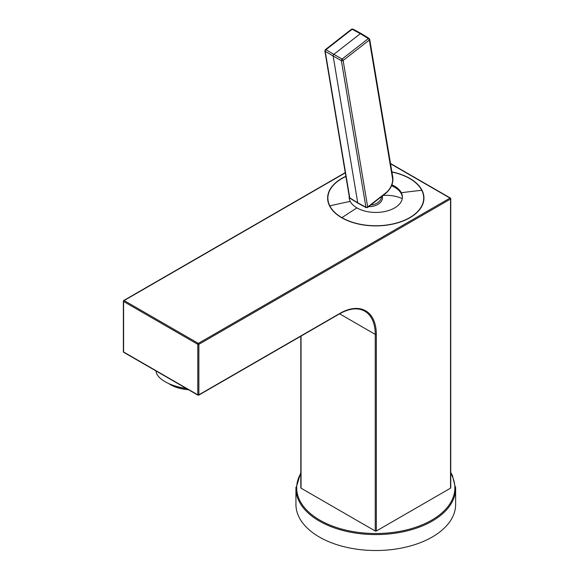 <?xml version="1.0" encoding="UTF-8"?>
<svg xmlns="http://www.w3.org/2000/svg" width="579" height="579" viewBox="0 0 579 579"><rect width="100%" height="100%" fill="white"/><g stroke="black" fill="none" stroke-linecap="round" stroke-linejoin="round"><path stroke-width="0.87" d="M375.25 531.015A0.76 0.441 -0 0 0 376.321 531.015L450.534 488.169L450.534 199.024L198.872 344.317L198.872 394.82L339.938 313.377A0.76 0.441 60 0 1 339.779 313.724C349.593 308.26 357.916 307.413 364.748 311.176A50.699 29.268 -60 0 1 375.25 334.387L375.25 531.015L301.044 488.169A0.76 0.441 180 0 1 300.819 487.858L300.819 336.218M450.534 488.169A0.76 0.441 -0 0 0 450.751 487.858L450.751 198.713L450.375 198.054A0.76 0.441 120 0 0 449.992 198.09L198.329 343.39A0.76 0.441 120 0 0 197.794 344.317L197.794 394.82A0.76 0.441 120 0 0 197.953 395.168L198.713 395.168A0.76 0.441 60 0 0 198.872 394.82A0.76 0.441 180 0 1 197.794 394.82L123.588 351.981A0.76 0.441 120 0 0 123.747 352.329L197.953 395.168M345.873 176.298A48.166 27.806 180 0 0 327.62 198.09A48.166 27.806 180 0 0 329.574 205.921A48.166 27.806 180 0 0 341.726 217.755A48.166 27.806 0 0 0 362.23 224.775A48.166 27.806 0 0 0 423.951 198.09A48.166 27.806 0 0 0 409.845 178.433A48.166 27.806 180 0 0 391.903 171.891M327.656 199.125A48.166 27.806 180 0 1 327.902 197.164M423.669 197.164A48.166 27.806 180 0 1 423.915 199.125M357.967 203.193A1.267 0.731 120 0 0 357.988 203.207L366.189 207.622A1.267 0.738 118.3 0 1 365.921 207.202A1.267 0.847 -9.5 0 0 367.687 207.021L386.084 192.655A11.211 6.47 120 0 0 392.511 178.339L369.337 40.031L343.137 60.491A1.267 0.847 170.5 0 1 341.371 60.672L365.921 207.202L357.728 202.788L349.759 197.873L325.21 51.343A1.267 0.847 -9.5 0 1 324.855 50.872L349.405 197.403A1.267 0.847 -9.5 0 0 349.405 197.403A1.267 0.847 -9.5 0 0 349.759 197.873A1.267 0.724 -58.3 0 0 349.991 198.271L357.967 203.193A1.267 0.731 120 0 1 357.728 202.788L333.128 55.968L325.21 51.343A1.267 0.76 -59.7 0 1 325.934 49.722L352.133 29.261L360.333 33.669L368.302 38.59L342.095 59.051L333.851 54.354L360.333 33.669A1.267 0.731 120 0 1 361.108 33.495A1.267 0.731 120 0 0 361.108 33.495L352.908 29.08A1.267 0.738 118.3 0 0 352.133 29.261A1.267 0.593 52 0 0 351.525 29.196L352.908 29.08M324.855 50.872L325.326 49.664A1.267 0.593 52 0 1 325.934 49.722L333.851 54.354A1.267 0.731 120 0 0 333.128 55.968L341.371 60.672A1.267 0.709 -60.3 0 1 342.095 59.051A1.267 0.593 -128 0 1 343.137 60.491L367.687 207.021A1.267 0.593 52 0 1 367.571 207.506L385.969 193.133C390.991 188.667 393.293 183.492 392.866 177.615L369.692 39.3A1.267 0.847 -9.5 0 0 369.684 39.292L369.105 38.431A1.267 0.724 121.7 0 0 369.105 38.431L369.105 38.431A1.267 0.724 121.7 0 0 368.302 38.59A1.267 0.593 -128 0 1 369.337 40.031A1.267 0.847 -9.5 0 0 369.692 39.3M382.241 196.042A11.573 7.744 170.5 0 1 368.714 206.609M391.932 172.05A47.912 27.662 180 0 1 421.758 190.303A47.912 27.662 180 0 1 423.698 198.09A47.912 27.662 180 0 1 394.118 223.646A47.912 27.662 180 0 1 341.907 217.653A47.912 27.662 180 0 1 329.813 205.878A47.912 27.662 180 0 1 327.873 198.09A47.912 27.662 180 0 1 345.902 176.472M391.911 184.839A26.62 15.365 180 0 1 394.61 186.199A26.62 15.365 0 0 1 401.327 192.742A26.62 15.365 180 0 1 402.405 197.07A26.62 15.365 180 0 1 385.969 211.263A26.62 15.365 180 0 1 356.968 207.933A26.62 15.365 0 0 1 350.244 201.398A26.62 15.365 180 0 1 349.166 197.07A26.62 15.365 180 0 1 349.209 196.216M402.391 197.584A26.62 15.365 0 0 0 394.61 187.227A26.62 15.365 0 0 0 391.556 185.714M349.282 196.665A26.62 15.365 0 0 0 349.188 197.584M455.608 487.279A79.851 46.103 180 0 1 455.637 488.481L455.637 504.418A79.851 46.103 180 0 1 387.141 550.05A79.851 46.103 180 0 1 299.169 517.394A79.851 46.103 180 0 1 295.934 504.418L295.934 488.481A79.851 46.103 180 0 1 295.97 487.149M186.243 388.408A30.419 13.527 -170.6 0 1 168.909 383.645A30.419 13.527 -170.6 0 1 157.358 374.895A30.419 13.527 -170.6 0 1 156.048 370.98M186.547 388.581A28.516 12.68 -170.6 0 1 169.828 384.058L168.909 383.645M168.771 383.58A21.293 9.467 9.4 0 0 179.577 388.292A21.293 9.467 9.4 0 0 188.515 389.718M339.938 313.377A51.459 29.71 -60 0 1 376.321 334.387A0.76 0.441 180 0 1 375.25 334.387L339.62 313.818M301.044 336.088L301.044 488.169M376.321 334.387L376.321 531.015M197.794 344.317L123.588 301.478L123.588 351.981A0.76 0.441 -0 0 1 123.363 351.67L123.363 301.167A0.76 0.441 0 0 0 123.588 301.478A0.76 0.441 120 0 1 124.123 300.544L198.329 343.39A0.76 0.441 -120 0 1 198.872 344.317A0.76 0.441 180 0 1 197.794 344.317M390.543 163.77L449.992 198.09A0.76 0.441 -120 0 1 450.534 199.024A0.76 0.441 0 0 0 450.751 198.713M345.258 172.622L123.747 300.508A0.76 0.441 60 0 0 123.588 300.856A0.76 0.441 0 0 0 123.363 301.167L123.747 300.508A0.76 0.441 60 0 1 124.123 300.544L345.294 172.853M450.534 198.402A0.76 0.441 120 0 0 450.375 198.054L390.499 163.488M392.511 178.339A1.267 0.847 -9.5 0 0 392.866 177.615M386.084 192.655A1.267 0.593 52 0 1 385.969 193.133M381.438 196.672A10.646 7.122 170.5 0 1 370.712 205.046M402.267 198.604A43.345 31.693 155.1 0 0 383.037 195.427M401.327 192.742A633.744 496.521 -26.9 0 1 421.758 190.303M350.244 201.398A633.744 496.521 153.1 0 0 329.813 205.878M341.907 217.653A633.744 365.892 -60 0 1 356.968 207.933M450.751 472.464L452.351 475.279L455.637 488.481A79.851 46.103 180 0 1 387.141 534.113A79.851 46.103 180 0 1 299.169 501.457A79.851 46.103 180 0 1 295.934 488.481L300.819 472.464M450.751 473.311A79.091 45.661 180 0 1 451.678 475.004A79.091 45.661 180 0 1 398.055 531.674A79.091 45.661 180 0 1 299.893 500.712A79.091 45.661 180 0 1 300.819 473.311M339.779 313.724L198.713 395.168M123.747 352.329L123.363 351.67M325.326 49.664L351.525 29.196M349.991 198.271L349.405 197.396M369.105 38.431L361.13 33.51M366.189 207.622L367.571 207.506M327.873 198.09L327.873 200.942M423.698 198.09L423.698 200.942"/></g></svg>
